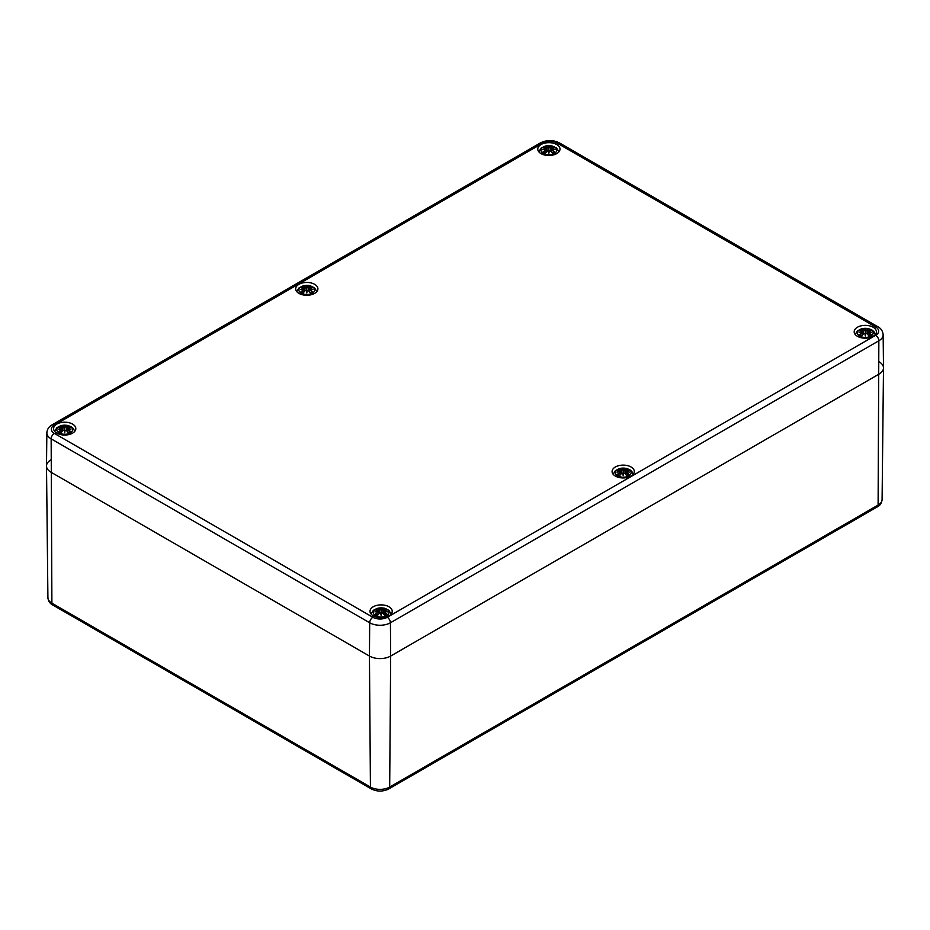 <?xml version="1.0" encoding="UTF-8"?>
<svg xmlns="http://www.w3.org/2000/svg" width="930" height="930" viewBox="0 0 930 930"><rect width="100%" height="100%" fill="white"/><g stroke="black" fill="none" stroke-linecap="round" stroke-linejoin="round"><path stroke-width="1.4" d="M879.071 504.455L878.106 505.083A4.057 2.302 59.2 0 1 877.327 506.873L878.28 506.246C880.338 505.106 881.605 502.874 882.093 499.573A13.613 7.859 180 0 1 879.071 504.455A4.057 2.581 54.4 0 1 878.28 506.246A4.057 2.581 54.4 0 1 878.269 506.257A4.057 2.581 54.4 0 1 878.222 506.292M872.421 509.698A4.057 2.337 -120 0 0 873.247 507.873L394.529 784.269A4.057 2.337 60 0 1 393.704 786.083L872.41 509.71A4.057 2.337 -120 0 0 872.421 509.698L877.327 506.873A4.057 2.302 59.2 0 1 877.246 506.92M394.529 784.269L389.682 787.071A4.057 2.383 60.8 0 1 388.798 788.919L393.704 786.083A4.057 2.337 60 0 1 393.692 786.094A4.057 2.337 60 0 1 393.634 786.129M371.268 788.896A4.057 2.337 -60 0 1 370.431 787.071L51.894 603.163A4.057 2.337 120 0 0 52.731 604.988L371.268 788.896C376.603 791.57 382.102 791.756 387.775 789.442A4.057 2.081 -115 0 0 387.787 789.442L388.798 788.919A4.057 2.383 60.8 0 1 388.705 788.966M387.787 789.442A4.057 2.081 -115 0 0 388.612 787.617A13.613 7.859 180 0 1 370.431 787.071L369.443 656.057L50.894 472.149A15.02 8.672 180 0 1 46.5 466.07A15.02 8.672 180 0 1 50.894 459.885M879.106 361.805A15.02 8.672 180 0 1 883.5 367.989A15.02 8.672 180 0 1 879.106 374.058L390.67 656.057L389.682 787.071L388.612 787.617M873.247 507.873L878.106 505.083L878.85 340.787L390.426 622.775A4.511 2.604 -120 0 0 387.24 617.288A10.16 5.859 180 0 1 372.872 617.288A4.511 2.604 120 0 0 369.687 622.775A14.659 8.463 0 0 0 390.426 622.775L390.67 656.057A15.02 8.672 180 0 1 369.443 656.057A15.02 8.672 0 0 0 390.67 656.057L879.106 374.058A15.02 8.672 0 0 0 883.5 367.885L883.151 334.742C882.744 331.045 881.001 328.383 877.92 326.779A4.511 2.604 -60 0 0 875.665 327A10.16 5.859 180 0 1 875.665 335.3A4.511 2.604 60 0 1 878.85 340.787A14.659 8.463 0 0 0 883.151 334.742M857.437 336.3A11.114 6.417 180 0 1 854.182 331.766A11.114 6.417 180 0 1 865.295 325.349A11.114 6.417 180 0 1 876.409 331.766A11.114 6.417 180 0 1 869.55 337.695A11.114 6.417 180 0 1 857.437 336.3M615.346 476.067A11.114 6.417 180 0 1 612.091 471.533A11.114 6.417 180 0 1 623.205 465.116A11.114 6.417 180 0 1 634.318 471.533A11.114 6.417 180 0 1 627.459 477.462A11.114 6.417 180 0 1 615.346 476.067M373.255 615.834A11.114 6.417 180 0 1 370 611.301A11.114 6.417 180 0 1 381.114 604.884A11.114 6.417 180 0 1 392.228 611.301A11.114 6.417 180 0 1 385.369 617.229A11.114 6.417 180 0 1 373.255 615.834M56.846 433.159A11.114 6.417 180 0 1 53.591 428.625A11.114 6.417 180 0 1 64.705 422.208A11.114 6.417 180 0 1 75.818 428.625A11.114 6.417 180 0 1 68.948 434.554A11.114 6.417 180 0 1 56.846 433.159M298.937 293.392A11.114 6.417 180 0 1 295.682 288.858A11.114 6.417 180 0 1 306.795 282.441A11.114 6.417 180 0 1 317.909 288.858A11.114 6.417 180 0 1 311.038 294.775A11.114 6.417 180 0 1 298.937 293.392M541.028 153.624A11.114 6.417 180 0 1 537.773 149.079A11.114 6.417 180 0 1 548.886 142.662A11.114 6.417 180 0 1 560 149.079A11.114 6.417 180 0 1 553.129 155.008A11.114 6.417 180 0 1 541.028 153.624M46.849 432.834L46.5 465.965A15.02 8.672 0 0 0 50.894 472.149L369.443 656.057L369.687 622.775L51.15 438.867A4.511 2.604 120 0 1 54.335 433.38A10.16 5.859 180 0 1 54.335 425.091A4.511 2.604 -120 0 0 52.08 424.871C48.976 426.51 47.232 429.16 46.849 432.834A14.659 8.463 0 0 0 51.15 438.867L51.894 603.163A13.613 7.859 180 0 1 47.907 597.653L46.5 466.07M554.454 153.415A7.882 4.557 180 0 1 541.272 151.369A7.882 4.557 180 0 1 550.92 145.801A7.882 4.557 180 0 1 554.454 153.415M543.504 147.847L543.085 147.777A19.484 11.974 46.7 0 1 545.805 148.196L545.98 148.765A19.332 17.426 168.6 0 0 542.643 149.672A19.332 13.555 6.9 0 1 545.98 149.265L545.805 149.974A19.484 13.938 124.8 0 0 543.085 151.892A6.812 3.929 180 0 0 545.317 153.183A19.484 8.149 -63.7 0 1 547.34 150.858L548.444 150.695A19.332 0.581 79 0 0 548.886 153.276A19.332 0.581 -79 0 0 549.316 150.695L550.432 150.858A19.484 8.149 63.7 0 1 552.443 153.183L552.443 153.183A6.812 3.929 180 0 0 554.687 151.892A19.484 13.938 -124.8 0 0 551.955 149.974L551.85 150.149A19.332 13.834 55.2 0 1 554.257 151.822L554.687 151.892M551.955 149.974L551.781 149.265A19.332 13.555 -6.9 0 1 555.117 149.672A19.332 17.426 -168.6 0 0 551.781 148.765L551.955 148.196A19.484 11.974 -46.7 0 1 554.687 147.777A6.812 3.929 180 0 0 552.443 146.487A19.484 10.114 107.7 0 0 550.432 147.312L549.316 147.347A19.332 3.29 -84.6 0 0 548.886 146.068A19.332 3.29 84.6 0 0 548.444 147.347L547.34 147.312A19.484 10.114 -107.7 0 0 545.317 146.487L545.817 148.161M551.781 149.265L551.723 152.195M551.688 149.3L551.85 150.149L551.688 149.3M555.117 149.672L554.024 149.509L555.117 149.672M551.85 148.242L551.246 151.637M554.524 147.765L551.467 148.579L551.141 151.532M553.966 151.974L553.966 151.974A6.045 3.488 180 0 1 552.35 152.939M550.432 147.312L550.537 147.486A19.332 10.032 -72.3 0 1 552.327 146.731L552.443 146.487M549.316 147.347L550.537 147.486L550.851 151.218M548.886 146.068L548.886 153.276M547.34 147.312L548.444 147.347M552.327 146.731L551.943 148.161M549.165 147.51L548.886 148.707L548.595 147.51M545.805 148.196L546.073 148.963L545.922 148.242M542.643 149.672L543.748 149.509L542.643 149.672M545.805 149.974L546.305 149.614L546.526 151.637M543.085 151.892L543.504 151.822A19.332 13.834 -55.2 0 1 545.922 150.149L546.038 152.195M547.34 150.858L547.224 150.904A19.332 8.079 116.3 0 0 545.445 152.939A6.045 3.488 180 0 1 543.806 151.974L543.806 151.974M548.549 150.683L547.235 150.869L548.595 150.753L548.886 152.474L548.444 150.695L545.375 152.997M552.327 152.939A19.332 8.079 -116.3 0 0 550.537 150.904L550.432 150.858M312.364 293.183A7.882 4.557 180 0 1 299.181 291.148A7.882 4.557 180 0 1 308.83 285.568A7.882 4.557 180 0 1 312.364 293.183M301.413 287.614L300.995 287.544A19.484 11.974 46.7 0 1 303.715 287.963L303.889 288.533A19.332 17.426 168.6 0 0 300.553 289.439A19.332 13.555 6.9 0 1 303.889 289.044L303.715 289.753A19.484 13.938 124.8 0 0 300.995 291.671A6.812 3.929 180 0 0 303.226 292.962A19.484 8.149 -63.7 0 1 305.249 290.637L306.354 290.462A19.332 0.581 79 0 0 306.795 293.043A19.332 0.581 -79 0 0 307.226 290.462L308.342 290.637A19.484 8.149 63.7 0 1 310.353 292.962L310.353 292.962A6.812 3.929 180 0 0 312.596 291.671A19.484 13.938 -124.8 0 0 309.864 289.753L309.76 289.928A19.332 13.834 55.2 0 1 312.166 291.59L312.596 291.671M309.864 289.753L309.69 289.044A19.332 13.555 -6.9 0 1 313.026 289.439A19.332 17.426 -168.6 0 0 309.69 288.533L309.864 287.963A19.484 11.974 -46.7 0 1 312.596 287.544A6.812 3.929 180 0 0 310.353 286.254A19.484 10.114 107.7 0 0 308.342 287.079L307.226 287.114A19.332 3.29 -84.6 0 0 306.795 285.836A19.332 3.29 84.6 0 0 306.354 287.114L305.249 287.079A19.484 10.114 -107.7 0 0 303.226 286.254L303.831 288.009M309.69 289.044L309.632 291.962M309.597 289.067L309.76 289.928L309.597 289.067M313.026 289.439L311.934 289.276L313.026 289.439M310.353 286.254L309.69 288.533M309.76 288.009L309.376 289.381M312.434 287.533L309.376 288.346L309.051 291.299M311.875 291.741L311.875 291.741A6.045 3.488 180 0 1 310.26 292.718M308.342 287.079L308.446 287.254A19.332 10.032 -72.3 0 1 310.236 286.498M307.226 287.114L308.446 287.254L308.76 290.985M306.795 285.836L306.795 293.043M305.249 287.079L306.354 287.114M307.074 287.289L306.795 288.474L306.505 287.289M303.889 288.533L304.215 289.381M300.553 289.439L301.657 289.276L300.553 289.439M303.715 289.753L303.889 289.044M300.995 291.671L301.413 291.59A19.332 13.834 -55.2 0 1 303.831 289.928L303.947 291.962M305.249 290.637L305.133 290.683A19.332 8.079 116.3 0 0 303.354 292.706A6.045 3.488 180 0 1 301.715 291.741L301.715 291.741M306.505 290.497L305.133 290.683L306.505 290.52L306.795 292.241L306.505 290.497M310.236 292.706A19.332 8.079 -116.3 0 0 308.446 290.683L308.342 290.637M70.273 432.95A7.882 4.557 180 0 1 57.09 430.916A7.882 4.557 180 0 1 66.739 425.336A7.882 4.557 180 0 1 70.273 432.95M59.322 427.393L58.904 427.323A19.484 11.974 46.7 0 1 61.624 427.73L61.799 428.312A19.332 17.426 168.6 0 0 58.462 429.218A19.332 13.555 6.9 0 1 61.799 428.811L61.624 429.521A19.484 13.938 124.8 0 0 58.904 431.439A6.812 3.929 180 0 0 61.136 432.729A19.484 8.149 -63.7 0 1 63.159 430.404L64.263 430.23A19.332 0.581 79 0 0 64.705 432.81A19.332 0.581 -79 0 0 65.135 430.23L66.251 430.404A19.484 8.149 63.7 0 1 68.262 432.729L68.262 432.729A6.812 3.929 180 0 0 70.506 431.439A19.484 13.938 -124.8 0 0 67.774 429.521L67.669 429.695A19.332 13.834 55.2 0 1 70.076 431.357L70.506 431.439M67.774 429.521L67.599 428.811A19.332 13.555 -6.9 0 1 70.936 429.218A19.332 17.426 -168.6 0 0 67.599 428.312L67.774 427.73A19.484 11.974 -46.7 0 1 70.506 427.323A6.812 3.929 180 0 0 68.262 426.033A19.484 10.114 107.7 0 0 66.251 426.847L65.135 426.882A19.332 3.29 -84.6 0 0 64.705 425.615A19.332 3.29 84.6 0 0 64.263 426.882L63.159 426.847A19.484 10.114 -107.7 0 0 61.136 426.033L61.636 427.707M67.599 428.811L67.541 431.741M67.506 428.835L67.669 429.695L67.506 428.835M70.936 429.218L69.843 429.044L70.936 429.218M70.32 429.079L67.599 428.312M69.785 431.508L69.785 431.508A6.045 3.488 180 0 1 68.169 432.485L66.344 430.404L65.135 430.23L64.705 432.81M66.251 426.847L66.356 427.021A19.332 10.032 -72.3 0 1 68.146 426.266L68.262 426.033M65.135 426.882L66.356 427.021L66.669 430.753M64.705 425.615L64.705 431.625L64.984 430.288L66.356 430.45A19.332 8.079 -116.3 0 1 68.146 432.485M63.159 426.847L64.263 426.882M68.146 426.266L67.762 427.707M64.984 427.056L64.705 428.242L64.414 427.056A19.193 3.267 -95.4 0 1 64.705 426.079A19.193 3.267 95.4 0 1 64.995 427.033M61.799 428.312L62.345 431.183M58.462 429.218L59.567 429.044L58.462 429.218M61.624 429.521L61.799 428.811M58.904 431.439L59.322 431.357A19.332 13.834 -55.2 0 1 61.74 429.695L61.857 431.741M63.159 430.404L63.042 430.45A19.332 8.079 116.3 0 0 61.264 432.485A6.045 3.488 180 0 1 59.625 431.508L59.625 431.508M64.414 430.276L63.042 430.45L64.414 430.288L64.705 432.02L64.414 430.276M66.251 430.404L65.03 430.23M870.875 336.09A7.882 4.557 180 0 1 857.681 334.056A7.882 4.557 180 0 1 867.341 328.476A7.882 4.557 180 0 1 870.875 336.09M859.925 330.534L859.494 330.464A19.484 11.974 46.7 0 1 862.226 330.871L862.401 331.452A19.332 17.426 168.6 0 0 859.064 332.359A19.332 13.555 6.9 0 1 862.401 331.952L862.226 332.661A19.484 13.938 124.8 0 0 859.494 334.579A6.812 3.929 180 0 0 861.738 335.87A19.484 8.149 -63.7 0 1 863.749 333.545L864.865 333.382A19.332 0.581 79 0 0 865.295 335.963A19.332 0.581 -79 0 0 865.737 333.382L866.841 333.545A19.484 8.149 63.7 0 1 868.864 335.87L868.864 335.87A6.812 3.929 180 0 0 871.096 334.579A19.484 13.938 -124.8 0 0 868.376 332.661L868.26 332.835A19.332 13.834 55.2 0 1 870.678 334.509L871.096 334.579M868.376 332.661L868.202 331.952A19.332 13.555 -6.9 0 1 871.538 332.359A19.332 17.426 -168.6 0 0 868.202 331.452L868.376 330.871A19.484 11.974 -46.7 0 1 871.096 330.464A6.812 3.929 180 0 0 868.864 329.174A19.484 10.114 107.7 0 0 866.841 329.987L865.737 330.022A19.332 3.29 -84.6 0 0 865.295 328.755A19.332 3.29 84.6 0 0 864.865 330.022L863.749 329.987A19.484 10.114 -107.7 0 0 861.738 329.174L862.331 330.917M868.202 331.952L868.143 334.881M867.655 334.323L868.202 331.452M871.538 332.359L870.434 332.184L871.538 332.359M868.26 330.917L868.864 329.174M870.375 334.649L870.375 334.649A6.045 3.488 180 0 1 868.76 335.625A19.332 8.079 -116.3 0 0 866.958 333.591L865.586 333.417L865.295 335.963M866.841 329.987L866.958 330.162A19.332 10.032 -72.3 0 1 868.736 329.406M865.737 330.022L866.958 330.162L867.272 333.893M865.295 328.755L865.295 334.777L865.586 333.428L866.841 333.545M863.749 329.987L864.865 330.022M865.586 330.197L865.295 331.382L865.016 330.197M862.401 331.452L862.935 334.323M859.064 332.359L860.157 332.184L859.064 332.359M862.226 332.661L862.401 331.952M859.494 334.579L859.925 334.509A19.332 13.834 -55.2 0 1 862.331 332.835L862.459 334.881M863.749 333.545L863.644 333.591A19.332 8.079 116.3 0 0 861.854 335.625L861.854 335.625M865.005 333.417L863.644 333.591L865.016 333.428L865.295 335.16L865.005 333.417M628.785 475.869A7.882 4.557 180 0 1 615.59 473.823A7.882 4.557 180 0 1 625.251 468.255A7.882 4.557 180 0 1 628.785 475.869M617.834 470.301L617.404 470.231A19.484 11.974 46.7 0 1 620.136 470.65L620.31 471.219A19.332 17.426 168.6 0 0 616.974 472.126A19.332 13.555 6.9 0 1 620.31 471.719L620.136 472.428A19.484 13.938 124.8 0 0 617.404 474.347A6.812 3.929 180 0 0 619.647 475.637A19.484 8.149 -63.7 0 1 621.659 473.312L622.775 473.149A19.332 0.581 79 0 0 623.205 475.73A19.332 0.581 -79 0 0 623.646 473.149L624.751 473.312A19.484 8.149 63.7 0 1 626.774 475.637L626.774 475.637A6.812 3.929 180 0 0 629.006 474.347A19.484 13.938 -124.8 0 0 626.285 472.428L626.169 472.603A19.332 13.834 55.2 0 1 628.587 474.277L629.006 474.347M626.285 472.428L626.111 471.719A19.332 13.555 -6.9 0 1 629.447 472.126A19.332 17.426 -168.6 0 0 626.111 471.219L626.285 470.65A19.484 11.974 -46.7 0 1 629.006 470.231A6.812 3.929 180 0 0 626.774 468.941A19.484 10.114 107.7 0 0 624.751 469.766L623.646 469.79A19.332 3.29 -84.6 0 0 623.205 468.522A19.332 3.29 84.6 0 0 622.775 469.79L621.659 469.766A19.484 10.114 -107.7 0 0 619.647 468.941L620.24 470.696M626.111 471.719L626.053 474.649M626.018 471.754L626.169 472.603L626.018 471.754M629.447 472.126L628.343 471.963L629.447 472.126M626.774 468.941L626.111 471.219M626.169 470.696L626.018 471.417A19.193 17.298 11.4 0 1 628.041 471.87M628.854 470.22L625.785 471.022L625.471 473.986M628.285 474.416L628.285 474.416A6.045 3.488 180 0 1 626.669 475.393A19.332 8.079 -116.3 0 0 624.867 473.358L623.495 473.184L623.205 475.73M625.565 474.091L626.018 471.417M624.751 469.766L624.867 469.941A19.332 10.032 -72.3 0 1 626.646 469.185M623.646 469.79L624.867 469.941L625.181 473.661M623.205 468.522L623.205 474.544L623.495 473.207L624.751 473.312M621.659 469.766L622.775 469.79M623.495 469.964L623.205 471.161L622.926 469.964A19.193 3.267 -95.4 0 1 623.205 468.999A19.193 3.267 95.4 0 1 623.495 469.941M620.31 471.219L620.845 474.091M616.974 472.126L618.066 471.963L616.974 472.126M620.136 472.428L620.31 471.719M617.404 474.347L617.834 474.277A19.332 13.834 -55.2 0 1 620.24 472.603L620.368 474.649M621.659 473.312L621.554 473.358A19.332 8.079 116.3 0 0 619.764 475.393L619.764 475.393M622.914 473.184L621.554 473.358L622.926 473.207L623.205 474.928L622.914 473.184M386.694 615.637A7.882 4.557 180 0 1 373.5 613.591A7.882 4.557 180 0 1 383.16 608.022A7.882 4.557 180 0 1 386.694 615.637M375.743 610.068L375.313 609.999A19.484 11.974 46.7 0 1 378.045 610.417L378.219 610.987A19.332 17.426 168.6 0 0 374.883 611.894A19.332 13.555 6.9 0 1 378.219 611.487L378.045 612.196A19.484 13.938 124.8 0 0 375.313 614.114A6.812 3.929 180 0 0 377.557 615.404A19.484 8.149 -63.7 0 1 379.568 613.079L380.684 612.917A19.332 0.581 79 0 0 381.114 615.497A19.332 0.581 -79 0 0 381.556 612.917L382.66 613.079A19.484 8.149 63.7 0 1 384.683 615.404L384.683 615.404A6.812 3.929 180 0 0 386.915 614.114A19.484 13.938 -124.8 0 0 384.195 612.196L384.078 612.37A19.332 13.834 55.2 0 1 386.496 614.044L386.915 614.114M384.195 612.196L384.02 611.487A19.332 13.555 -6.9 0 1 387.357 611.894A19.332 17.426 -168.6 0 0 384.02 610.987L384.195 610.417A19.484 11.974 -46.7 0 1 386.915 609.999A6.812 3.929 180 0 0 384.683 608.708A19.484 10.114 107.7 0 0 382.66 609.534L381.556 609.569A19.332 3.29 -84.6 0 0 381.114 608.29A19.332 3.29 84.6 0 0 380.684 609.569L379.568 609.534A19.484 10.114 -107.7 0 0 377.557 608.708L378.057 610.382M384.02 611.487L383.962 614.416M383.927 611.522L384.078 612.37L383.927 611.522M387.357 611.894L386.252 611.731L387.357 611.894M383.474 613.858L384.02 610.987M386.194 614.195L386.194 614.195A6.045 3.488 180 0 1 384.578 615.16A19.332 8.079 -116.3 0 0 382.776 613.126L381.405 612.951L381.114 615.497M382.66 609.534L382.776 609.708A19.332 10.032 -72.3 0 1 384.555 608.952L384.683 608.708M381.556 609.569L382.776 609.708L383.09 613.44M381.114 608.29L381.114 614.312L381.405 612.975L382.66 613.079M379.568 609.534L380.684 609.569M384.555 608.952L384.183 610.382M381.405 609.731L381.114 610.929L380.835 609.731A19.193 3.267 -95.4 0 1 381.114 608.766A19.193 3.267 95.4 0 1 381.405 609.708M378.219 610.987L378.754 613.858M374.883 611.894L375.976 611.731L374.883 611.894M378.045 612.196L378.219 611.487M375.313 614.114L375.743 614.044A19.332 13.834 -55.2 0 1 378.15 612.37L378.277 614.416M379.568 613.079L379.463 613.126A19.332 8.079 116.3 0 0 377.673 615.16L377.673 615.16M380.823 612.951L379.463 613.126L380.835 612.975L381.114 614.695L380.823 612.951M372.872 617.288L54.335 433.38M54.335 425.091L542.76 143.092A4.511 2.604 -120 0 0 540.504 142.871L52.08 424.871M542.76 143.092A10.16 5.859 180 0 1 557.128 143.092A4.511 2.604 -60 0 1 559.383 142.871C553.094 139.791 546.794 139.791 540.504 142.871M557.128 143.092L875.665 327M875.665 335.3L387.24 617.288M543.085 147.777A6.812 3.929 180 0 1 545.317 146.487M551.688 148.94A19.193 17.298 11.4 0 1 553.722 149.416M548.595 147.486A19.193 3.267 -95.4 0 1 548.886 146.545A19.193 3.267 95.4 0 1 549.177 147.486M545.445 146.731A19.332 10.032 72.3 0 1 547.224 147.486L546.91 151.218M544.05 149.416A19.193 17.298 -11.4 0 1 546.073 148.94M552.141 147.149A6.045 3.488 180 0 1 553.536 147.87M544.224 147.87A6.045 3.488 180 0 1 545.619 147.149M300.995 287.544A6.812 3.929 180 0 1 303.226 286.254M309.597 288.719A19.193 17.298 11.4 0 1 311.631 289.195M306.505 287.265A19.193 3.267 -95.4 0 1 306.795 286.312A19.193 3.267 95.4 0 1 307.086 287.265M303.354 286.498A19.332 10.032 72.3 0 1 305.133 287.254L304.819 290.985M301.959 289.195A19.193 17.298 -11.4 0 1 303.982 288.719M310.05 286.917A6.045 3.488 180 0 1 311.445 287.637M302.134 287.637A6.045 3.488 180 0 1 303.529 286.917M58.904 427.323A6.812 3.929 180 0 1 61.136 426.033M67.506 428.486A19.193 17.298 11.4 0 1 69.541 428.963M61.264 426.266A19.332 10.032 72.3 0 1 63.042 427.021L62.729 430.753M59.869 428.963A19.193 17.298 -11.4 0 1 61.892 428.486M67.96 426.696A6.045 3.488 180 0 1 69.355 427.405M60.043 427.405A6.045 3.488 180 0 1 61.438 426.696M859.494 330.464A6.812 3.929 180 0 1 861.738 329.174M868.109 331.626A19.193 17.298 11.4 0 1 870.131 332.103M865.005 330.173A19.193 3.267 -95.4 0 1 865.295 329.22A19.193 3.267 95.4 0 1 865.586 330.173M861.854 329.406A19.332 10.032 72.3 0 1 863.644 330.162L863.331 333.893M860.459 332.103A19.193 17.298 -11.4 0 1 862.494 331.626M868.562 329.836A6.045 3.488 180 0 1 869.957 330.545M860.645 330.545A6.045 3.488 180 0 1 862.04 329.836M861.831 335.625A6.045 3.488 180 0 1 860.215 334.649M617.404 470.231A6.812 3.929 180 0 1 619.647 468.941M619.764 469.185A19.332 10.032 72.3 0 1 621.554 469.941L621.24 473.661M618.369 471.87A19.193 17.298 -11.4 0 1 620.403 471.394M626.471 469.603A6.045 3.488 180 0 1 627.866 470.313M618.555 470.313A6.045 3.488 180 0 1 619.95 469.603M619.74 475.393A6.045 3.488 180 0 1 618.125 474.416M375.313 609.999A6.812 3.929 180 0 1 377.557 608.708M383.927 611.161A19.193 17.298 11.4 0 1 385.95 611.638M377.673 608.952A19.332 10.032 72.3 0 1 379.463 609.708L379.149 613.44M376.278 611.638A19.193 17.298 -11.4 0 1 378.312 611.161M384.381 609.371A6.045 3.488 180 0 1 385.776 610.092M376.464 610.092A6.045 3.488 180 0 1 377.859 609.371M377.65 615.16A6.045 3.488 180 0 1 376.034 614.195M52.731 604.988C49.883 603.512 48.279 601.059 47.907 597.653M882.093 499.573L883.5 367.989M559.383 142.871L877.92 326.779M558.953 151.799L556.593 148.068L551.85 145.871L545.933 145.871L541.167 148.068L538.819 151.799M554.501 149.532L551.746 149.242M546.619 151.532L546.305 148.579L543.236 147.765M543.26 149.532L546.015 149.242M549.212 150.683L550.525 150.869L552.385 152.997M554.024 151.904L552.222 152.939M545.538 152.939L543.748 151.904M316.863 291.567L314.503 287.835L309.76 285.638L303.843 285.638L299.076 287.835L296.728 291.567M312.41 289.311L309.655 289.009M309.376 289.37L309.155 291.416M304.529 291.299L304.215 288.346L301.146 287.533M301.169 289.311L303.924 289.009M306.458 290.451L305.145 290.637L303.285 292.764M307.121 290.451L308.435 290.637L310.295 292.764M311.934 291.671L310.132 292.706M303.447 292.706L301.657 291.671M304.215 289.37L304.435 291.416M74.772 431.334L73.319 428.498L71.215 426.754L67.681 425.417L61.752 425.405L56.986 427.602L54.638 431.334M67.53 428.788L67.065 431.183M66.96 431.067L67.286 428.114L70.343 427.312M62.438 431.067L62.124 428.114L59.067 427.312M59.078 429.079L61.845 428.776M64.368 430.23L63.054 430.404L61.194 432.531M69.843 431.45L68.041 432.473M61.357 432.473L59.567 431.45M875.363 334.486L873.921 331.638L871.817 329.894L868.271 328.557L862.354 328.546L857.576 330.755L855.228 334.486M870.922 332.219L868.155 331.917M867.562 334.207L867.876 331.254L870.933 330.452M863.04 334.207L862.715 331.254L859.657 330.452M859.68 332.219L862.436 331.917M864.97 333.37L863.656 333.545L861.796 335.672M865.632 333.37L866.946 333.545L868.806 335.672M870.434 334.591L868.643 335.614M861.959 335.614L860.157 334.591M633.272 474.254L631.83 471.405L629.726 469.673L626.181 468.325L620.264 468.313L615.486 470.522L613.137 474.254M628.831 471.987L626.076 471.684M620.949 473.986L620.624 471.033L617.567 470.22M617.59 471.987L620.345 471.684M622.879 473.138L621.566 473.312L619.706 475.451M623.542 473.138L624.855 473.312L626.715 475.451M628.343 474.358L626.553 475.393M619.868 475.393L618.066 474.358M391.181 614.021L388.833 610.289L384.09 608.092L378.173 608.092L373.395 610.289L371.047 614.021M386.741 611.754L383.985 611.463M383.381 613.754L383.695 610.801L386.764 609.987M378.859 613.754L378.533 610.801L375.476 609.987M375.499 611.754L378.254 611.463M380.789 612.905L379.475 613.091L377.615 615.218M381.451 612.905L382.765 613.091L384.625 615.218M386.252 614.125L384.462 615.16M377.778 615.16L375.976 614.125"/></g></svg>
